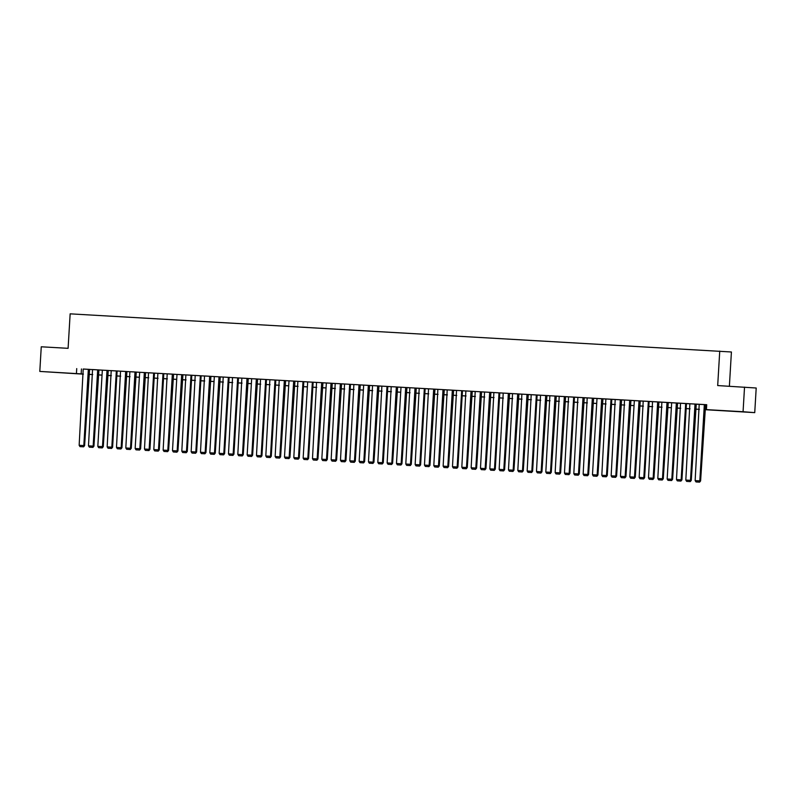 <?xml version="1.0" encoding="UTF-8"?>
<svg xmlns="http://www.w3.org/2000/svg" width="796" height="796" viewBox="0 0 796 796"><rect width="100%" height="100%" fill="white"/><g stroke="black" fill="none" stroke-linecap="round" stroke-linejoin="round"><path stroke-width="1.19" d="M55.75 372.409L64.078 372.946L55.75 372.409M734.748 411.333L743.076 411.86L734.748 411.333M729.385 386.229L731.415 351.991L70.147 313.843L68.098 348.33L41.263 346.787L39.8 371.424L83.381 374.011M719.743 351.086L717.693 385.562L756.2 388.01L754.737 412.636L704.838 409.681M83.371 374.16L39.8 371.424M88.814 369.334L83.212 369.016L79.152 445.292L84.605 445.621L89.6 369.394L88.814 369.334M98.147 369.871L92.545 369.543L88.485 445.83L93.938 446.158L98.933 369.931L98.147 369.871M107.012 370.379L102.485 446.626L103.271 446.695L108.266 370.468L98.465 369.941M117.131 370.976L111.211 370.618L107.152 446.894L112.604 447.223L117.131 370.966L121.012 371.225M126.146 371.473L120.544 371.155L116.485 447.432L121.937 447.76L126.932 371.533L126.146 371.473M135.479 372.011L129.877 371.692L125.818 447.969L131.27 448.297L136.265 372.07L135.479 372.011M144.345 372.518L139.817 448.775L140.603 448.835L145.598 372.608L135.798 372.08M154.464 373.115L148.544 372.757L144.484 449.034L149.937 449.362L154.464 373.105L158.344 373.364M167.677 373.901L157.877 373.294L153.817 449.571L159.27 449.899L163.807 373.642M172.812 374.15L167.21 373.831L163.15 450.108L168.603 450.436L173.598 374.21L172.812 374.15M181.677 374.657L177.15 450.914L177.936 450.974L182.931 374.747L173.13 374.22M191.806 375.254L185.876 374.896L181.816 451.173L187.269 451.511L191.806 375.244L195.677 375.513M205.01 376.04L195.209 375.433L191.149 451.71L196.602 452.038L201.139 375.782M210.144 376.289L204.542 375.971L200.483 452.247L205.935 452.576L210.93 376.349L210.144 376.289M219.009 376.797L214.482 453.053L215.268 453.113L220.263 376.886L210.462 376.359M229.139 377.394L223.208 377.035L219.149 453.322L224.601 453.65L229.139 377.384L233.009 377.652M242.342 378.18L232.541 377.573L228.482 453.849L233.934 454.178L238.472 377.921M247.476 378.428L241.875 378.11L237.815 454.387L243.268 454.715L248.272 378.488L247.476 378.428M256.342 378.936L251.815 455.193L252.601 455.252L257.605 379.025L247.795 378.498M266.471 379.533L260.551 379.175L256.481 455.461L261.934 455.79L266.471 379.523L270.341 379.791M279.675 380.319L269.884 379.712L265.814 455.989L271.267 456.317L275.804 380.06M284.809 380.568L279.217 380.249L275.147 456.526L280.6 456.854L285.605 380.627L284.809 380.568M293.674 381.075L289.147 457.332L289.933 457.392L294.938 381.165L285.137 380.637M303.803 381.672L297.883 381.314L293.814 457.6L299.266 457.929L303.803 381.662L307.674 381.931M317.007 382.468L307.674 381.891M322.141 382.707L316.549 382.388L312.48 458.665L317.932 458.993L322.937 382.767L322.141 382.707M331.017 383.214L326.479 459.471L327.275 459.531L332.27 383.304L322.47 382.776M340.807 383.781L335.215 383.453L331.146 459.74L336.608 460.068L341.603 383.841L340.807 383.781M354.339 384.607L344.549 383.99L340.479 460.277L345.942 460.605L350.469 384.339M359.484 384.846L353.882 384.528L349.812 460.804L355.275 461.133L360.27 384.906L359.484 384.846M368.349 385.354L363.812 461.61L364.608 461.67L369.603 385.443L359.802 384.916M378.15 385.921L372.548 385.592L368.478 461.879L373.941 462.207L378.936 385.98L378.15 385.921M391.672 386.747L381.881 386.13L377.811 462.416L383.274 462.745L387.801 386.478M396.816 386.985L391.214 386.667L387.145 462.944L392.607 463.272L397.602 387.045L396.816 386.985M405.681 387.493L401.144 463.75L401.94 463.809L406.935 387.582L401.015 387.234M415.482 388.06L409.88 387.742L405.811 464.018L411.273 464.347L416.268 388.12L415.482 388.06M429.004 388.886L419.213 388.269L415.144 464.556L420.606 464.884L425.134 388.617M434.148 389.125L428.546 388.806L424.477 465.083L429.94 465.411L434.934 389.194L434.148 389.125M443.481 389.662L437.88 389.344L433.81 465.62L439.273 465.949L444.267 389.722L443.481 389.662M452.815 390.199L447.213 389.881L443.143 466.157L448.606 466.486L453.601 390.259L452.815 390.199M466.347 391.025L456.546 390.408L452.486 466.695L457.939 467.023L462.466 390.756M471.481 391.264L465.879 390.945L461.819 467.232L467.272 467.56L472.267 391.334L471.481 391.264M480.814 391.801L475.212 391.483L471.152 467.759L476.605 468.088L481.6 391.861L480.814 391.801M490.147 392.338L484.545 392.02L480.486 468.297L485.938 468.625L490.933 392.398L490.147 392.338M503.679 393.164L493.878 392.547L489.819 468.834L495.271 469.162L499.798 392.896M508.813 393.403L503.211 393.085L499.152 469.371L504.604 469.7L509.599 393.473L508.813 393.403M518.146 393.94L512.544 393.622L508.485 469.899L513.937 470.227L518.932 394L518.146 393.94M527.479 394.478L521.877 394.159L517.818 470.436L523.27 470.764L528.265 394.537L527.479 394.478M541.011 395.304L531.211 394.697L527.151 470.973L532.604 471.302L537.131 395.035M546.146 395.552L540.544 395.224L536.484 471.511L541.937 471.839L546.932 395.612L546.146 395.552M555.479 396.08L549.877 395.761L545.817 472.038L551.27 472.366L556.265 396.139L555.479 396.08M564.812 396.617L559.21 396.299L555.15 472.575L560.603 472.904L565.598 396.677L564.812 396.617M578.344 397.443L568.543 396.836L564.483 473.113L569.936 473.441L574.463 397.174M583.478 397.692L577.876 397.363L573.817 473.65L579.269 473.978L584.264 397.751L583.478 397.692M592.811 398.219L587.209 397.9L583.15 474.187L588.602 474.515L593.597 398.289L592.811 398.219M601.677 398.726L597.149 474.983L597.935 475.043L602.93 398.816L593.129 398.289M615.676 399.582L605.875 398.975L601.816 475.252L607.268 475.58L611.796 399.313M620.81 399.831L615.208 399.502L611.149 475.789L616.601 476.117L621.596 399.89L620.81 399.831M630.143 400.358L624.542 400.04L620.482 476.326L625.935 476.655L630.93 400.428L630.143 400.358M639.009 400.876L634.482 477.122L635.268 477.182L640.263 400.955L630.462 400.428M649.128 401.463L643.208 401.114L639.148 477.391L644.601 477.719L649.138 401.463L653.009 401.721M658.143 401.97L652.541 401.652L648.481 477.928L653.934 478.257L658.929 402.03L658.143 401.97M667.476 402.507L661.874 402.179L657.814 478.466L663.267 478.794L668.262 402.567L667.476 402.507M676.341 403.015L671.814 479.262L672.6 479.321L677.595 403.094L667.794 402.567M686.47 403.612L680.54 403.254L676.481 479.53L681.933 479.859L686.47 403.602L690.341 403.861M695.475 404.109L689.873 403.791L685.814 480.068L691.266 480.396L696.261 404.169L695.475 404.109M704.838 409.642L711.166 410L706.43 409.632L706.719 404.706L83.679 369.085M89.132 369.404L93.013 369.623M107.798 370.468L111.679 370.697M126.464 371.543L130.345 371.762M145.131 372.608L149.011 372.836M182.463 374.747L186.344 374.976M219.796 376.896L223.676 377.115M257.128 379.035L261.008 379.254M294.47 381.175L298.341 381.393M331.803 383.314L335.673 383.533M341.136 383.851L345.006 384.07M369.135 385.453L373.006 385.672M378.468 385.99L382.339 386.209M397.134 387.055L401.005 387.274M406.467 387.592L410.338 387.811M415.801 388.13L419.671 388.349M434.467 389.194L438.337 389.423M443.8 389.732L447.68 389.95M453.133 390.269L457.013 390.488M471.799 391.334L475.68 391.562M481.132 391.871L485.013 392.09M490.465 392.408L494.346 392.627M509.132 393.473L513.012 393.702M518.465 394.01L522.345 394.229M527.798 394.547L531.678 394.766M546.464 395.612L550.344 395.841M555.797 396.149L559.678 396.378M565.13 396.687L569.011 396.905M583.796 397.751L587.677 397.98M602.463 398.826L606.343 399.045M621.129 399.9L625.009 400.119M639.795 400.965L643.675 401.184M658.461 402.04L662.342 402.259M677.127 403.104L681.008 403.333M695.794 404.179L699.674 404.398M705.127 404.706L706.719 404.806M704.808 404.647L699.206 404.318L695.147 480.605L700.599 480.933L705.604 404.706L704.808 404.647M744.529 387.105L743.066 411.731L754.737 412.636M76.724 368.598L76.436 373.523M706.43 409.632L743.066 411.731M88.844 374.329L92.714 374.548M98.177 374.866L102.047 375.085M107.51 375.394L111.38 375.622M116.843 375.931L120.713 376.15M126.176 376.468L130.046 376.687M135.509 377.005L139.38 377.224M144.842 377.533L148.713 377.762M154.175 378.07L158.046 378.299M163.508 378.607L167.379 378.826M172.841 379.145L176.722 379.364M182.175 379.682L186.055 379.901M191.508 380.209L195.388 380.438M200.841 380.747L204.721 380.966M210.174 381.284L214.054 381.503M219.507 381.821L223.387 382.04M228.84 382.349L232.721 382.577M238.173 382.886L242.054 383.105M247.506 383.423L251.387 383.642M256.839 383.961L260.72 384.179M266.172 384.488L270.053 384.717M275.506 385.025L279.386 385.254M284.839 385.562L288.719 385.781M294.172 386.1L298.052 386.319M307.385 386.896L303.505 386.677L307.385 386.856M312.838 387.164L316.718 387.393M322.171 387.702L326.052 387.921M331.504 388.239L335.385 388.458M344.718 389.035L340.837 388.816L344.718 388.995M350.17 389.304L354.051 389.533M359.503 389.841L363.384 390.06M368.837 390.378L372.717 390.597M382.05 391.174L378.17 390.955L382.05 391.135M387.503 391.443L391.383 391.672M396.836 391.98L400.716 392.209L396.836 392.03M406.169 392.518L410.049 392.736M419.383 393.324L415.502 393.095L419.383 393.274M424.835 393.582L428.716 393.811M434.168 394.12L438.049 394.348L434.168 394.169M443.501 394.657L447.382 394.876M456.715 395.463L452.834 395.234L456.715 395.413M462.168 395.731L466.048 395.95M471.511 396.259L475.381 396.488L471.501 396.309M480.844 396.796L484.714 397.015M494.047 397.602L490.167 397.373L494.047 397.552M499.51 397.871L503.38 398.09M508.843 398.398L512.714 398.627L508.833 398.448M518.176 398.935L522.047 399.164M531.38 399.741L527.499 399.512L531.38 399.691M536.842 400.01L540.713 400.229M546.175 400.537L550.046 400.766L546.165 400.587M555.508 401.075L559.379 401.303M564.842 401.612L568.712 401.831M574.175 402.149L578.045 402.368M583.508 402.686L587.378 402.905L583.498 402.726M592.841 403.214L596.711 403.443M602.174 403.751L606.045 403.97M611.507 404.288L615.378 404.507M620.84 404.826L624.711 405.045L620.84 404.865M630.173 405.353L634.044 405.582M639.506 405.89L643.387 406.119M648.84 406.428L652.72 406.647M658.173 406.965L662.053 407.184M667.506 407.492L671.386 407.721M676.839 408.03L680.719 408.258M686.172 408.567L690.052 408.786M695.505 409.104L699.385 409.323M699.376 409.373L695.505 409.144M690.042 408.836L686.172 408.617M680.709 408.298L676.839 408.079M671.376 407.761L667.506 407.542M662.043 407.234L658.173 407.005M652.71 406.696L648.84 406.467M643.377 406.159L639.506 405.94M634.044 405.622L630.173 405.403M615.378 404.557L611.507 404.328M606.045 404.02L602.174 403.801M596.711 403.482L592.831 403.264M578.045 402.418L574.165 402.189M568.712 401.88L564.832 401.662M559.379 401.343L555.499 401.124M540.713 400.279L536.832 400.05M522.047 399.204L518.166 398.985M503.38 398.129L499.5 397.91M484.714 397.065L480.834 396.846M466.048 395.99L462.168 395.771M447.382 394.925L443.501 394.707M428.716 393.851L424.835 393.632M410.049 392.786L406.169 392.557M391.383 391.712L387.503 391.493M372.717 390.647L368.837 390.418M363.384 390.11L359.503 389.891M354.051 389.572L350.17 389.353M335.385 388.508L331.504 388.279M326.052 387.97L322.171 387.751M316.718 387.433L312.838 387.214M298.052 386.368L294.172 386.14M288.709 385.831L284.839 385.602M279.376 385.294L275.506 385.075M270.043 384.757L266.172 384.538M260.71 384.229L256.839 384M251.377 383.692L247.506 383.463M242.044 383.155L238.173 382.936M232.711 382.617L228.84 382.398M223.377 382.08L219.507 381.861M214.044 381.553L210.174 381.324M204.711 381.015L200.841 380.796M195.378 380.478L191.508 380.259M186.045 379.941L182.175 379.722M176.712 379.413L172.841 379.185M167.379 378.876L163.508 378.647M158.046 378.339L154.175 378.12M148.713 377.801L144.842 377.583M139.38 377.274L135.509 377.045M130.046 376.737L126.166 376.508M120.713 376.2L116.833 375.981M111.38 375.662L107.5 375.443M102.047 375.125L98.167 374.906M92.714 374.598L88.834 374.369M81.461 368.966L81.162 373.891M704.341 404.617L699.813 480.874L699.276 482.127L696.012 481.938L699.276 482.127M700.599 480.933L699.594 482.157M696.012 481.938L695.147 480.605M695.008 404.079L690.48 480.336L689.943 481.59L686.679 481.411L689.943 481.59M691.266 480.396L690.261 481.62M686.679 481.411L685.814 480.068M685.674 403.542L681.147 479.799L680.61 481.063L677.336 480.874L680.61 481.063M681.933 479.859L680.918 481.082M677.336 480.874L676.481 479.53M671.675 402.746L667.148 478.993L671.814 479.262L671.277 480.525L668.003 480.336L671.277 480.525M672.6 479.321L671.585 480.545M668.003 480.336L667.148 478.993M667.008 402.478L662.481 478.734L661.944 479.988L658.67 479.799L661.944 479.988M663.267 478.794L662.252 480.018M658.67 479.799L657.814 478.466M657.675 401.94L653.148 478.197L652.611 479.451L649.337 479.262L652.611 479.451M653.934 478.257L652.919 479.481M649.337 479.262L648.481 477.928M648.342 401.403L643.815 477.66L643.277 478.923L640.004 478.734L643.277 478.923M644.601 477.719L643.586 478.943M640.004 478.734L639.148 477.391M634.342 400.607L629.815 476.854L634.482 477.122L633.944 478.386L630.671 478.197L633.944 478.386M635.268 477.182L634.253 478.406M630.671 478.197L629.815 476.854M629.676 400.338L625.149 476.585L624.611 477.849L621.338 477.66L624.611 477.849M625.935 476.655L624.92 477.869M621.338 477.66L620.482 476.326M620.343 399.801L615.815 476.058L615.278 477.311L612.005 477.122L615.278 477.311M616.601 476.117L615.587 477.341M612.005 477.122L611.149 475.789M611.01 399.264L606.482 475.52L605.945 476.774L602.672 476.595L605.945 476.774M607.268 475.58L606.253 476.804M602.672 476.595L601.816 475.252M597.01 398.468L592.483 474.715L597.149 474.983L596.612 476.247L593.338 476.058L596.612 476.247M597.935 475.043L596.92 476.267M593.338 476.058L592.483 474.715M592.343 398.199L587.816 474.446L587.279 475.71L584.005 475.52L587.279 475.71M588.602 474.515L587.587 475.729M584.005 475.52L583.15 474.187M583.01 397.662L578.483 473.918L577.946 475.172L574.672 474.983L577.946 475.172M579.269 473.978L578.254 475.202M574.672 474.983L573.817 473.65M573.677 397.124L569.15 473.381L568.613 474.635L565.339 474.456L568.613 474.635M569.936 473.441L568.921 474.665M565.339 474.456L564.483 473.113M564.344 396.587L559.817 472.844L559.28 474.108L556.006 473.918L559.28 474.108M560.603 472.904L559.588 474.127M556.006 473.918L555.15 472.575M555.011 396.06L550.484 472.307L549.946 473.57L546.673 473.381L549.946 473.57M551.27 472.366L550.255 473.59M546.673 473.381L545.817 472.038M545.678 395.522L541.151 471.779L540.603 473.033L537.34 472.844L540.603 473.033M541.937 471.839L540.922 473.063M537.34 472.844L536.484 471.511M536.345 394.985L531.818 471.242L531.27 472.496L528.007 472.307L531.27 472.496M532.604 471.302L531.589 472.525M528.007 472.307L527.151 470.973M527.012 394.448L522.484 470.705L521.937 471.968L518.674 471.779L521.937 471.968M523.27 470.764L522.256 471.988M518.674 471.779L517.818 470.436M517.679 393.92L513.151 470.167L512.604 471.431L509.34 471.242L512.604 471.431M513.937 470.227L512.923 471.451M509.34 471.242L508.485 469.899M508.345 393.383L503.818 469.63L503.271 470.894L500.007 470.705L503.271 470.894M504.604 469.7L503.589 470.914M500.007 470.705L499.152 469.371M499.012 392.846L494.485 469.103L493.938 470.356L490.674 470.167L493.938 470.356M495.271 469.162L494.256 470.386M490.674 470.167L489.819 468.834M489.679 392.309L485.152 468.565L484.605 469.819L481.341 469.64L484.605 469.819M485.938 468.625L484.923 469.849M481.341 469.64L480.486 468.297M480.346 391.781L475.819 468.028L475.272 469.292L472.008 469.103L475.272 469.292M476.605 468.088L475.59 469.312M472.008 469.103L471.152 467.759M471.013 391.244L466.486 467.491L465.939 468.754L462.675 468.565L465.939 468.754M467.272 467.56L466.257 468.774M462.675 468.565L461.819 467.232M461.68 390.707L457.153 466.963L456.605 468.217L453.342 468.028L456.605 468.217M457.939 467.023L456.924 468.247M453.342 468.028L452.486 466.695M452.347 390.169L447.82 466.426L447.272 467.68L444.009 467.501L447.272 467.68M448.606 466.486L447.591 467.71M444.009 467.501L443.143 466.157M443.014 389.632L438.477 465.889L437.939 467.152L434.676 466.963L437.939 467.152M439.273 465.949L438.258 467.172M434.676 466.963L433.81 465.62M433.681 389.105L429.144 465.352L428.606 466.615L425.343 466.426L428.606 466.615M429.94 465.411L428.925 466.635M425.343 466.426L424.477 465.083M424.348 388.567L419.81 464.824L419.273 466.078L416.01 465.889L419.273 466.078M420.606 464.884L419.591 466.108M416.01 465.889L415.144 464.556M415.014 388.03L410.477 464.287L409.94 465.541L406.676 465.361L409.94 465.541M411.273 464.347L410.258 465.57M406.676 465.361L405.811 464.018M401.015 387.224L396.478 463.481L401.144 463.75L400.607 465.013L397.343 464.824L400.607 465.013M401.94 463.809L400.925 465.033M397.343 464.824L396.478 463.481M396.348 386.965L391.811 463.212L391.274 464.476L388.01 464.287L391.274 464.476M392.607 463.272L391.592 464.496M388.01 464.287L387.145 462.944M387.015 386.428L382.478 462.675L381.941 463.939L378.677 463.75L381.941 463.939M383.274 462.745L382.259 463.959M378.677 463.75L377.811 462.416M377.682 385.891L373.145 462.148L372.608 463.401L369.344 463.212L372.608 463.401M373.941 462.207L372.926 463.431M369.344 463.212L368.478 461.879M363.682 385.085L359.145 461.342L363.812 461.61L363.275 462.864L360.011 462.685L363.275 462.864M364.608 461.67L363.593 462.894M360.011 462.685L359.145 461.342M359.016 384.826L354.479 461.073L353.941 462.337L350.678 462.148L353.941 462.337M355.275 461.133L354.26 462.357M350.678 462.148L349.812 460.804M349.683 384.289L345.146 460.536L344.608 461.799L341.345 461.61L344.608 461.799M345.942 460.605L344.927 461.819M341.345 461.61L340.479 460.277M340.35 383.752L335.812 460.008L335.275 461.262L332.012 461.073L335.275 461.262M336.608 460.068L335.594 461.292M332.012 461.073L331.146 459.74M326.35 382.946L321.813 459.202L326.479 459.471L325.942 460.725L322.678 460.546L325.942 460.725M327.275 459.531L326.26 460.755M322.678 460.546L321.813 459.202M321.684 382.677L317.146 458.934L316.609 460.197L313.345 460.008L316.609 460.197M317.932 458.993L316.927 460.217M313.345 460.008L312.48 458.665M312.35 382.15L307.813 458.397L308.599 458.456L313.136 382.199M307.684 381.881L303.147 458.128L307.813 458.397L307.276 459.66L304.012 459.471L307.276 459.66M308.599 458.456L307.594 459.68M304.012 459.471L303.147 458.128M303.007 381.612L298.48 457.869L297.943 459.123L294.679 458.934L297.943 459.123M299.266 457.929L298.261 459.153M294.679 458.934L293.814 457.6M289.008 380.806L284.48 457.063L289.147 457.332L288.61 458.586L285.346 458.406L288.61 458.586M289.933 457.392L288.928 458.615M285.346 458.406L284.48 457.063M284.341 380.538L279.814 456.795L279.277 458.058L276.013 457.869L279.277 458.058M280.6 456.854L279.595 458.078M276.013 457.869L275.147 456.526M275.008 380.01L270.481 456.257L269.944 457.521L266.68 457.332L269.944 457.521M271.267 456.317L270.262 457.541M266.68 457.332L265.814 455.989M265.675 379.473L261.148 455.72L260.61 456.984L257.347 456.795L260.61 456.984M261.934 455.79L260.929 457.004M257.347 456.795L256.481 455.461M251.675 378.667L247.148 454.924L251.815 455.193L251.277 456.446L248.014 456.257L251.277 456.446M252.601 455.252L251.596 456.476M248.014 456.257L247.148 454.924M247.009 378.399L242.481 454.655L241.944 455.909L238.681 455.73L241.944 455.909M243.268 454.715L242.263 455.939M238.681 455.73L237.815 454.387M237.676 377.871L233.148 454.118L232.611 455.382L229.347 455.193L232.611 455.382M233.934 454.178L232.929 455.402M229.347 455.193L228.482 453.849M228.343 377.334L223.815 453.581L223.278 454.844L220.004 454.655L223.278 454.844M224.601 453.65L223.596 454.864M220.004 454.655L219.149 453.322M214.343 376.528L209.816 452.785L214.482 453.053L213.945 454.307L210.671 454.118L213.945 454.307M215.268 453.113L214.253 454.337M210.671 454.118L209.816 452.785M209.676 376.259L205.149 452.516L204.612 453.77L201.338 453.591L204.612 453.77M205.935 452.576L204.92 453.8M201.338 453.591L200.483 452.247M200.343 375.722L195.816 451.979L195.279 453.242L192.005 453.053L195.279 453.242M196.602 452.038L195.587 453.262M192.005 453.053L191.149 451.71M191.01 375.195L186.483 451.441L185.946 452.705L182.672 452.516L185.946 452.705M187.269 451.511L186.254 452.725M182.672 452.516L181.816 451.173M177.011 374.389L172.483 450.645L177.15 450.914L176.613 452.168L173.339 451.979L176.613 452.168M177.936 450.974L176.921 452.198M173.339 451.979L172.483 450.645M172.344 374.12L167.817 450.377L167.279 451.63L164.006 451.451L167.279 451.63M168.603 450.436L167.588 451.66M164.006 451.451L163.15 450.108M163.011 373.583L158.484 449.84L157.946 451.103L154.673 450.914L157.946 451.103M159.27 449.899L158.255 451.123M154.673 450.914L153.817 449.571M153.678 373.055L149.15 449.302L148.613 450.566L145.34 450.377L148.613 450.566M149.937 449.362L148.922 450.586M145.34 450.377L144.484 449.034M139.678 372.249L135.151 448.506L139.817 448.775L139.28 450.029L136.007 449.84L139.28 450.029M140.603 448.835L139.589 450.058M136.007 449.84L135.151 448.506M135.012 371.981L130.484 448.238L129.947 449.491L126.673 449.302L129.947 449.491M131.27 448.297L130.255 449.521M126.673 449.302L125.818 447.969M125.678 371.443L121.151 447.7L120.614 448.964L117.34 448.775L120.614 448.964M121.937 447.76L120.922 448.984M117.34 448.775L116.485 447.432M116.345 370.916L111.818 447.163L111.281 448.427L108.007 448.238L111.281 448.427M112.604 447.223L111.589 448.447M108.007 448.238L107.152 446.894M102.346 370.11L97.818 446.367L102.485 446.626L101.948 447.889L98.674 447.7L101.948 447.889M103.271 446.695L102.256 447.909M98.674 447.7L97.818 446.367M97.679 369.841L93.152 446.098L92.615 447.352L89.341 447.163L92.615 447.352M93.938 446.158L92.923 447.382M89.341 447.163L88.485 445.83M88.346 369.304L83.819 445.561L83.282 446.815L80.008 446.636L83.282 446.815M84.605 445.621L83.59 446.845M80.008 446.636L79.152 445.292"/></g></svg>
